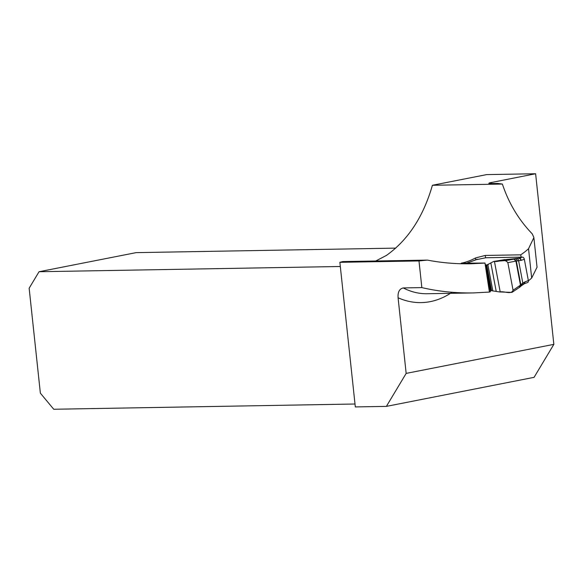 <?xml version="1.0" encoding="UTF-8"?>
<svg xmlns="http://www.w3.org/2000/svg" width="583" height="583" viewBox="0 0 583 583"><rect width="100%" height="100%" fill="white"/><g stroke="black" fill="none" stroke-linecap="round" stroke-linejoin="round"><path stroke-width="0.87" d="M340.312 266.497L39.039 271.729L29.15 288.221L40.365 393.161L53.738 409.251L355.011 404.012M386.383 406.38L355.317 406.919L339.867 262.314L342.658 261.578L427.448 260.105L418.995 260.944L421.844 287.601L403.239 287.929C399.413 288.833 397.693 292.112 398.08 297.767L406.162 373.397L386.383 406.38L534.072 377.339L553.85 344.356L535.617 173.749L486.674 174.601L432.404 185.277C423.375 216.672 408.042 240.065 386.398 255.441L375.729 261.009M432.404 185.277L502.386 184.06C508.726 203.183 518.651 219.755 532.17 233.776L533.919 237.514L528.541 248.715L531.674 278.047A94.577 66.877 -91 0 1 528.38 280.809M485.632 257.766L485.194 255.449L520.721 254.837A92.384 65.325 89 0 0 528.541 248.715M485.194 255.449L475.517 257.963A92.384 65.325 -91 0 1 461.219 263.203L484.976 263.05L489.429 292.076L490.398 291.733L484.976 263.05M427.448 260.105C441.367 262.802 455.768 264.026 470.649 263.786L484.888 263.079M418.995 260.944L339.867 262.314M520.721 254.837L521.158 257.147M39.039 271.729L136.131 252.636L395.762 248.125M535.617 173.749L489.647 182.851L488.794 183.288L489.618 183.528L497.918 183.448A30.156 2.675 -6.1 0 0 498.101 183.477L502.386 184.06M406.162 373.397L553.85 344.356M536.958 266.453L537.074 267.145L531.674 278.047M489.429 292.076L473.338 292.928C455.41 293.213 438.248 291.434 421.844 287.601M475.859 259.799L475.517 257.963M502.24 260.025L519.431 258.145L520.67 258.794L521.136 260.375L516.334 261.031L520.845 284.912L520.473 285.109L515.962 261.264L514.046 259.158L518.579 258.313L503.34 259.843M504.433 259.588A5.48 2.587 -95.5 0 1 504.069 259.719L493.779 261.468L505.898 260.535L514.046 259.158L516.334 261.031L507.851 262.634L513.069 290.261L520.473 285.109L519.358 287.237M505.898 260.535L507.851 262.634C504.259 258.08 498.764 262.255 494.435 261.41L500.199 291.937C504.193 290.946 511.218 294.911 513.069 290.261L507.851 262.634M505.221 260.572L515.044 258.91A2.194 1.909 -100.6 0 1 517.208 260.914M519.905 287.076L520.714 286.173M513.069 290.261L511.918 292.411L499.536 291.937L490.252 290.509L485.435 265.01L487.155 264.937M519.934 287.055L511.918 292.411M527.192 282.624A2.194 1.509 -109.9 0 0 527.535 282.566A2.194 1.509 -109.9 0 0 528.307 281.625L528.351 281.436A2.194 1.509 -109.9 0 0 528.336 280.474L524.321 259.224A2.194 1.509 -109.9 0 0 523.964 258.247L523.862 258.08A2.194 1.509 -109.9 0 0 522.368 257.125L485.821 257.759L476.61 259.624M485.275 264.616L485.741 264.697L485.435 265.01M523.855 283.885L525.152 281.625L524.379 283.644M527.535 282.566L524.671 283.593M491.6 290.64L486.769 265.046L493.612 261.49M520.765 286.202L520.845 284.912L522.813 282.995L518.615 260.761A2.194 1.545 -98.9 0 0 516.815 258.612L518.579 258.313A5.48 2.587 -95.5 0 0 518.943 258.189M524.321 259.224L521.136 260.375L520.291 258.896L518.972 258.284A5.48 3.25 -93.6 0 0 519.431 258.145M518.615 260.761A2.194 1.545 -98.9 0 0 516.808 258.612M522.827 282.988L522.813 282.995A2.194 1.443 59.7 0 1 522.368 284.919L522.375 284.912A2.194 1.443 -120.3 0 0 522.827 282.988L528.336 280.474M520.699 286.326L520.094 286.945M521.115 285.779A2.194 1.807 -131 0 0 521.559 283.965M491.316 182.464A103.351 73.079 -91 0 1 491.447 183.565M452.022 292.272A103.351 73.079 -91 0 1 398.08 297.767M403.239 287.929A94.577 66.877 89 0 0 427.193 293.73L473.338 292.928M477.615 259.224L466.276 263.327M486.266 265.105L488.51 264.369M519.016 258.284A5.48 3.877 -91 0 0 519.562 258.145L522.368 257.125M485.326 264.616L490.15 290.115M485.93 265.105L490.748 290.611M494.435 261.41L500.199 291.937M487.869 264.66L492.803 290.764M490.857 263.028L496.184 291.209M533.977 238.534L537.03 267.145M466.116 263.319L477.149 259.333M493.597 261.49L503.778 259.763M524.379 283.739L520.685 286.231"/></g></svg>
